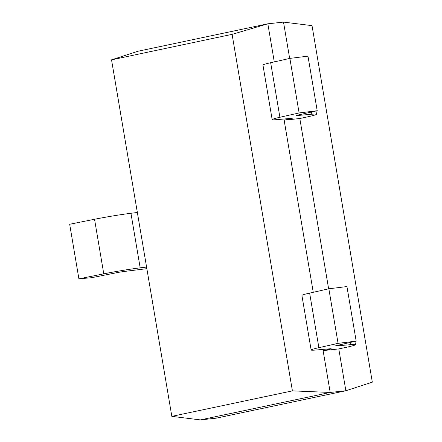 <?xml version="1.0" encoding="UTF-8"?>
<svg xmlns="http://www.w3.org/2000/svg" width="442" height="442" viewBox="0 0 442 442"><rect width="100%" height="100%" fill="white"/><g stroke="black" fill="none" stroke-linecap="round" stroke-linejoin="round"><path stroke-width="0.66" d="M200.348 419.9L171.833 416.358L292.405 390.866L330.191 392.452L200.348 419.9L216.016 418.193L345.865 390.745L372.324 382.164L312.024 25.642L283.51 22.1L267.841 23.807L232.1 34.349L111.533 59.836L137.998 51.255L267.841 23.807L274.283 61.897M292.405 390.866L232.1 34.349M338.787 348.909L344.705 347.655A30.785 1.514 170.4 0 0 355.473 344.655A30.785 1.514 170.4 0 0 350.804 344.638L336.356 345.92A6.155 0.304 -9.6 0 1 335.428 345.915A6.155 0.304 -9.6 0 1 336.97 345.445L356.175 341.125L338.075 343.357L318.87 347.683A30.785 1.514 170.4 0 0 311.146 350.02A30.785 1.514 170.4 0 0 315.809 350.036L330.257 348.76A6.155 0.304 -9.6 0 1 331.191 348.766A6.155 0.304 -9.6 0 1 329.036 349.362L323.119 350.617L330.191 392.452L345.865 390.745L338.787 348.909L323.119 350.617L322.914 349.412M328.627 288.841L299.82 118.506L284.145 120.213L313.251 292.3M299.82 118.506L305.737 117.252A30.785 1.514 170.4 0 0 316.5 114.251A30.785 1.514 170.4 0 0 311.837 114.235L297.389 115.517A6.155 0.304 -9.6 0 1 296.455 115.511A6.155 0.304 -9.6 0 1 298.002 115.047L317.207 110.721L299.107 112.953L279.902 117.279A30.785 1.514 170.4 0 0 272.173 119.622A30.785 1.514 170.4 0 0 276.841 119.638L291.284 118.357A6.155 0.304 -9.6 0 1 292.217 118.362A6.155 0.304 -9.6 0 1 290.068 118.959L284.145 120.213L283.941 119.008M111.533 59.836L171.833 416.358M289.659 58.438L283.51 22.1M317.207 110.721L307.975 56.151L289.875 58.388L299.107 112.953M272.173 119.622L262.946 65.051A30.785 1.514 -9.6 0 1 270.67 62.714L289.875 58.388M356.175 341.125L346.948 286.554L328.848 288.792L338.075 343.357M311.146 350.02L301.914 295.455A30.785 1.514 -9.6 0 1 309.643 293.112L328.848 288.792M146.578 267.062L140.175 267.852A30.785 1.514 170.4 0 0 103.765 273.841L78.903 278.825L69.676 224.254L94.538 219.271A30.785 1.514 -9.6 0 1 130.942 213.282L137.351 212.492M78.903 278.825L91.842 277.681L116.705 272.697A6.155 0.304 -9.6 0 1 123.987 271.498L144.136 269.007A30.785 1.514 170.4 0 0 146.849 268.659M290.068 118.959L289.985 118.473M311.837 114.235L311.461 112.014M297.389 115.517L297.333 115.202M279.902 117.279L270.67 62.714M329.036 349.362L328.953 348.876M350.804 344.638L350.429 342.417M336.356 345.92L336.307 345.605M318.87 347.683L309.643 293.112M94.538 219.271L103.765 273.841M130.942 213.282L140.175 267.852M316.5 114.251L315.953 111.003M355.473 344.655L354.92 341.406"/></g></svg>
